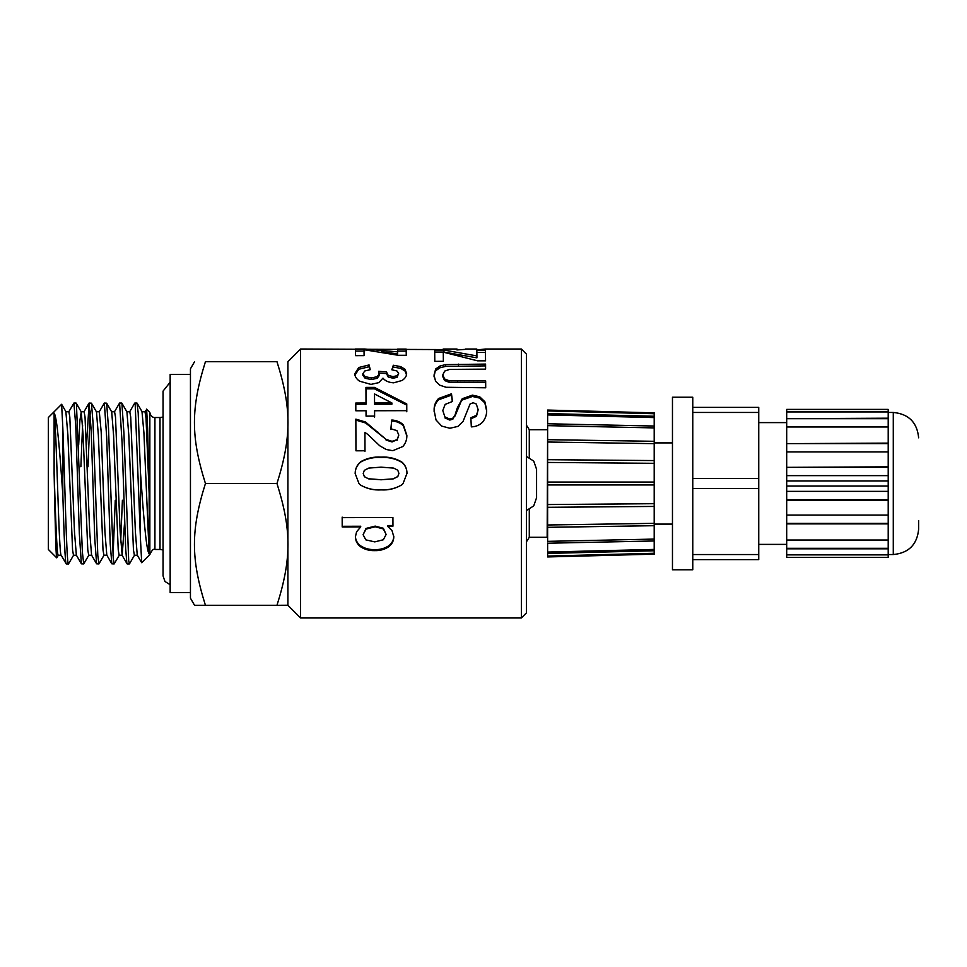 <?xml version="1.0" encoding="UTF-8"?>
<svg xmlns="http://www.w3.org/2000/svg" width="967" height="967" viewBox="0 0 967 967"><rect width="100%" height="100%" fill="white"/><g stroke="black" fill="none" stroke-linecap="round" stroke-linejoin="round"><path stroke-width="1.45" d="M134.534 555.118L129.505 563.821L128.696 560.787L123.945 433.446L121.89 403.166L126.919 411.869L128.792 435.005L133.458 549.981L134.401 555.239L137.326 555.251M142.004 411.749L143.902 432.539L149.16 553.934L149.16 493.593L147.637 428.321L146.646 409.488L144.869 411.882M142.076 411.749L145.014 411.749L146.041 418.228L149.16 493.593M119.316 555.131L114.154 563.942L113.248 558.467L108.497 427.982L106.66 403.179L111.701 411.882L113.562 435.029L118.24 549.993L119.171 555.251L122.168 555.251L124.598 522.156M120.67 541.931L122.41 500.253M126.858 411.749L129.783 411.749L130.714 417.019L135.392 531.959L137.254 555.131L141.702 562.709L140.469 539.223L140.469 472.525L138.196 412.861L136.963 403.058M104.085 555.131L98.924 563.942L97.812 555.529L93.062 422.978L91.442 403.179L96.47 411.882L98.344 435.065L103.01 549.993L103.94 555.251L106.805 555.118L111.834 563.821L114.154 563.942M111.628 411.749L114.553 411.749L115.496 417.019L120.162 531.923L122.168 555.251M78.678 444.844L79.898 420.572L81.252 411.882L83.114 435.077L87.792 549.981L88.722 555.251L91.647 555.251M99.299 411.749L101.197 432.031L104.932 531.935L106.805 555.118M65.877 411.749L67.895 435.041L72.561 549.981L73.492 555.239L76.429 555.251M80.877 466.747L82.606 425.069M81.107 411.749L84.105 411.749L85.036 417.007L89.713 531.971L91.575 555.118L96.615 563.821L98.924 563.942M73.637 555.118L68.476 563.942C66.59 567.593 64.704 474.374 62.819 427.777L62.819 494.475C60.063 455.505 57.186 416.68 54.116 413.066L54.116 473.407C55.506 514.903 56.884 556.569 58.274 555.239L61.199 555.251M65.961 411.749L68.887 411.749L69.817 417.019L74.483 531.995L76.357 555.131L81.385 563.834L83.706 563.942L82.364 552.024L76.429 403.831L76.091 403.058L73.903 403.058L75.777 425.843L79.33 533.554L81.385 563.834M68.476 563.942L66.324 563.942C65.127 564.74 63.967 533.24 62.819 494.475M61.126 555.131L66.288 563.942M68.742 411.882L73.903 403.07M91.442 403.179L89.121 403.058L91.212 431.113L94.778 539.018L96.615 563.821M90.221 411.108L88.009 466.747M88.855 555.131L83.706 563.942M86.534 444.844L89.121 403.058M106.66 403.179L104.351 403.058L106.66 436.818L110.226 544.022L111.834 563.821M99.19 411.869L104.351 403.058M129.373 563.942L127.185 563.942L126.858 563.169L125.662 548.543L122.096 442.886L119.582 403.058L121.745 403.058M113.054 555.892L115.266 500.253M114.42 411.869L119.582 403.058M154.925 549.474L154.925 417.526L160.002 417.526L160.002 549.474L154.925 549.474C153.584 548.507 151.892 550.199 149.849 554.55L149.849 412.45L146.525 409.126M129.638 411.882L134.679 403.166L135.175 403.964L140.469 539.223M54.116 473.407C55.01 515.665 55.893 558.406 56.751 557.874L48.35 549.474L48.35 417.526L61.622 404.279L62.819 427.777M287.9 605.233L276.973 605.306C291.635 558.733 291.635 530.073 276.973 483.5C291.635 436.927 291.635 408.267 276.973 361.694L205.439 361.694C190.777 361.694 190.777 361.694 205.439 361.694C190.777 361.694 190.777 361.694 205.439 361.694C190.777 408.267 190.777 436.927 205.439 483.5C190.777 530.073 190.777 558.733 205.439 605.306L194.56 605.306L190.451 598.198L190.451 368.802L194.56 361.694M190.451 592.614L170.156 592.614L170.156 374.386L190.451 374.386M205.439 605.306L276.973 605.306M54.116 413.066C56.509 424.537 58.89 559.845 61.272 555.251M141.714 562.685L149.849 554.55M56.751 557.874L58.407 555.118M140.469 472.525C143.213 511.495 146.09 550.32 149.16 553.934M205.439 483.5L276.973 483.5M276.973 361.694C291.635 361.694 291.635 361.694 276.973 361.694C291.635 361.694 291.635 361.694 276.973 361.694M300.58 617.986L287.9 605.306L287.9 361.694L300.58 349.014L300.58 617.986L521.358 617.986L521.358 349.014L485.386 349.014L476.743 349.957M521.358 617.986L526.423 612.921L526.423 354.079L521.358 349.014M547.624 429.324L547.153 537.301L529.287 537.301L529.287 509.512M529.287 457.488L529.287 429.699L526.423 425.142M393.339 478.786L397.8 476.501L398.912 473.371L397.775 470.24L393.738 468.113L381.034 467.158L368.765 468.088L364.317 470.349L363.217 473.479L364.354 476.622L368.391 478.75L381.071 479.717L393.339 478.858L397.8 476.61L398.912 473.371M443.212 349.583L300.58 349.014M465.574 349.353L456.944 349.945M445.63 364.607L485.579 364.088L485.603 369.14L449.631 369.394L444.639 371.098L442.777 374.954L444.578 378.967L448.966 380.66L485.664 380.877L485.7 387.791L446.125 387.283L439.743 385.18L435.585 381.216L434.014 375.16L435.67 368.995L440.009 365.985L445.63 364.607L445.63 366.396L485.579 365.889L485.579 364.088M354.804 373.733L358.733 367.533L369.08 364.946L370.252 369.672L364.764 370.99L362.867 373.685L365.163 376.683L371.34 377.928L377.142 376.707L379.282 373.854L378.544 371.328L386.474 371.908L388.202 375.377L393.037 376.622L397.123 375.692L398.634 373.322L396.881 370.941L391.828 369.781L393.315 365.248L400.689 366.614L405.028 369.297L406.623 373.467C406.672 376.054 405.161 378.399 402.091 380.478L393.654 382.823C388.782 382.521 385.217 380.962 382.968 378.145L378.798 382.63L370.953 384.395L359.543 381.179C356.412 378.931 354.829 376.453 354.804 373.733M367.641 434.28L364.934 432.442L364.994 450.779L355.953 450.803L355.856 419.122L365.574 422.035L386.111 439.441L392.07 441.327L397.062 439.659L398.791 435.114L396.953 430.629L390.849 428.744L391.792 420.029C396.385 420.27 400.229 421.878 403.336 424.851L406.865 435.319C406.986 439.489 405.657 443.224 402.852 446.524L392.783 450.695L386.256 449.522L379.753 445.787L367.641 434.28M381.107 457.113C388.541 456.654 395.43 458.261 401.752 461.96C405.246 464.922 406.986 468.729 406.986 473.347L403.094 483.5L401.752 484.878C395.43 488.661 388.553 490.329 381.095 489.894C373.637 490.366 366.735 488.722 360.389 484.975L358.962 483.5L355.155 473.504C355.215 468.657 357.101 464.704 360.812 461.634C367.061 458.14 373.83 456.629 381.107 457.113L381.107 457.512C388.541 457.053 395.43 458.648 401.752 462.274C405.246 465.212 406.986 468.947 406.986 473.504M366.034 410.757L355.82 410.782L355.796 403.046L366.01 403.021L365.949 387.404L374.459 387.392L406.756 403.928L406.781 410.661L374.592 410.745L374.604 416.112L366.058 416.136L366.034 410.757M364.1 355.651L355.554 355.663L355.421 349.014L364.668 349.014L397.667 351.867L397.594 349.075L406.188 349.075L406.297 355.288L398.331 355.3L364.015 349.691L364.1 355.651L364.015 349.691M342.197 526.955L342.173 517.635L392.916 517.49L392.953 526.181L387.549 526.205L392.058 530.69L393.811 536.878C393.702 540.855 392.046 544.119 388.819 546.681C384.721 549.449 380.067 550.767 374.858 550.634C369.527 550.803 364.752 549.51 360.522 546.73C357.246 544.179 355.53 540.916 355.385 536.927L356.581 531.814L360.715 526.894L342.197 526.955L342.173 517.127M434.135 410.479C433.905 405.898 435.38 401.909 438.535 398.513L451.48 393.799L452.483 401.474L445.122 404.411L442.789 410.54L444.905 416.91L449.812 419.086L452.87 418.155L455.058 414.952L457.246 408.026L462.226 398.73L472.428 395.128L479.692 396.784L484.854 401.704L486.643 409.851C486.897 414.311 485.519 418.457 482.497 422.289C479.487 425.19 475.764 426.725 471.328 426.882L470.856 417.768L476.465 415.302L478.157 409.778L476.308 404.037L473.153 402.743L470.071 403.976L463.096 421.358L457.947 426.399L449.873 428.26L441.689 426.084L436.02 419.98L434.135 410.479M443.357 361.332L434.799 361.344L434.679 350.054L443.926 350.054L476.924 355.929L476.852 350.453L485.434 350.441L485.555 360.836L477.589 360.836L443.273 352.157L443.357 361.332L443.273 352.157M391.901 402.961L374.519 393.968L374.555 403.009L391.901 402.961L391.901 404.182L374.555 404.218L374.555 403.009M386.123 534.473L383.343 528.961L375.184 526.761L366.034 529.106L363.096 534.703L365.828 539.864L374.749 541.883L383.331 539.755L386.123 534.473L383.343 528.272L375.184 526.108L375.184 526.761M434.679 352.073L443.926 352.073L443.926 350.054M443.926 352.073L476.924 357.85L476.924 355.929M476.852 352.459L485.434 352.447L485.434 350.441M485.434 352.447L485.531 360.836M434.135 411.579C433.905 407.071 435.38 403.142 438.535 399.794L451.48 395.152L451.48 393.799M438.535 399.794L438.535 398.513M451.48 395.152L452.326 401.498M444.905 416.91L442.789 410.54M444.905 417.913L449.812 420.065L449.812 419.086M449.812 420.065L452.87 419.146L452.87 418.155M452.87 419.146L455.058 414.952M455.058 415.991L462.226 398.73M462.226 400.012L472.428 396.47L472.428 395.128M472.428 396.47L479.692 398.09L479.692 396.784M479.692 398.09L484.854 402.937L484.854 401.704M484.854 402.937L486.643 410.963M470.856 418.759L476.465 416.33L476.465 415.302M476.465 416.33L478.157 409.778M383.343 528.272L383.343 528.961M375.184 526.108L366.034 528.417L366.034 529.106M366.034 528.417L363.096 534.703M392.953 525.54L387.549 525.552L387.549 526.205M393.811 536.081C393.702 539.985 392.046 543.2 388.819 545.739L388.819 546.681M388.819 545.739C384.721 548.458 380.067 549.752 374.858 549.619L374.858 550.634M374.858 549.619C369.527 549.788 364.752 548.507 360.522 545.775L360.522 546.73M360.522 545.775C357.246 543.273 355.53 540.045 355.385 536.117M342.197 526.302L360.715 526.241L360.715 526.894M355.421 351.045L364.668 351.045M364.668 349.752L364.668 349.014M381.312 351.819L397.667 353.862L397.667 351.867M397.594 351.106L406.188 351.106L406.188 349.075M406.188 351.106L406.273 355.288M374.519 393.968L374.555 404.218M355.796 404.266L366.01 404.242L366.01 403.021M365.949 388.855L374.459 388.843L374.459 387.392M374.459 388.843L406.756 405.137L406.756 403.928M406.756 405.137L406.781 411.761M374.604 417.14L374.592 410.745M403.094 483.5L401.752 484.878C395.43 488.577 388.553 490.221 381.095 489.798L381.095 489.894M381.095 489.798C373.637 490.257 366.735 488.649 360.389 484.95L358.962 483.512M355.155 473.649C355.215 468.886 357.101 464.994 360.812 461.96L360.812 461.634M360.812 461.96C367.061 458.527 373.83 457.04 381.107 457.512M364.354 476.622L363.217 473.479M364.354 476.719L368.391 478.75M368.391 478.822L381.071 479.777L393.339 478.858M364.934 432.442L364.994 451.263M355.856 420.089L365.574 422.966L365.574 422.035M365.574 422.966L386.111 439.441M386.111 440.106L392.07 441.955L392.07 441.327M392.07 441.955L397.062 439.659M397.062 440.311L398.791 435.114M390.849 429.566L391.792 420.029M391.792 420.996C396.385 421.225 400.229 422.809 403.336 425.734L403.336 424.851M403.336 425.734L406.865 436.044M354.804 375.389L358.733 369.285L369.08 366.735L369.08 364.946M358.733 369.285L358.733 367.533M369.08 366.735L369.853 369.708M365.163 376.683L365.163 378.29L362.867 375.341L362.867 373.685M365.163 378.29L371.34 379.523L371.34 377.928M371.34 379.523L377.142 378.327L377.142 376.707M377.142 378.327L379.282 375.51L379.282 373.854M378.544 373.02L386.474 373.6L386.474 371.908M386.474 373.6L388.202 377.009L388.202 375.377M388.202 377.009L393.037 378.23L393.037 376.622M393.037 378.23L397.123 377.323L397.123 375.692M397.123 377.323L398.634 373.322M392.36 369.829L393.315 365.248M393.315 367.037L400.689 368.379L400.689 366.614M400.689 368.379L405.028 371.014L405.028 369.297M405.028 371.014L406.623 375.123M485.579 365.889L485.591 369.14M444.578 378.967L444.578 380.539L442.777 376.598L442.777 374.954M444.578 380.539L448.966 382.207L448.966 380.66M448.966 382.207L485.664 382.424L485.664 380.877M485.664 382.424L485.688 387.791M434.014 376.792L435.67 368.995M435.67 370.724L440.009 367.762L440.009 365.985M440.009 367.762L445.63 366.396M536.576 483.5L536.576 497.715L536.576 469.285L533.736 461.102L526.423 456.448M888.202 557.403L888.202 554.877L786.691 554.877L786.691 557.403L888.202 557.403L786.691 557.403M786.691 554.877L786.691 548.809L888.202 548.809L888.202 554.877M888.202 411.93L888.202 409.404L786.691 409.404L786.691 411.93L888.202 411.93L888.202 475.631L786.691 475.631L786.691 486.038L888.202 486.038L888.202 548.809M888.202 486.038L888.202 480.962L786.691 480.962M888.202 475.631L888.202 480.962M758.744 559.627L692.771 559.627L758.744 559.627L758.744 554.55L692.771 554.55M692.771 412.45L758.744 412.45L758.744 407.373L692.771 407.373M758.744 412.45L758.744 478.423L692.771 478.423M692.771 488.577L758.744 488.577L758.744 478.423M758.744 488.577L758.744 554.55M692.771 408.219L692.771 569.781L672.464 569.781L672.464 397.219L692.771 397.219L692.771 408.219M888.202 540.033L786.691 540.033L786.691 548.301L888.202 548.301M786.691 540.033L786.691 523.872L888.202 523.872M888.202 515.085L786.691 515.085L786.691 523.365L888.202 523.365M786.691 515.085L786.691 500.157L888.202 500.157M888.202 491.369L786.691 491.369L786.691 499.649L888.202 499.649M786.691 491.369L786.691 486.038M786.691 475.631L786.691 467.351L888.202 467.351M786.691 467.351L888.202 466.843M786.691 466.843L786.691 451.915L888.202 451.915M786.691 451.915L786.691 443.635L888.202 443.635M786.691 443.635L888.202 443.128M786.691 443.128L786.691 426.967L888.202 426.967M786.691 426.967L786.691 418.699L888.202 418.699M786.691 418.699L888.202 418.191M786.691 411.93L786.691 418.191M654.2 524.102L672.464 524.102M918.65 520.548L918.65 529.179C917.139 544.59 908.69 553.051 893.278 554.55L893.278 412.45C908.69 413.949 917.139 422.41 918.65 437.821M888.202 554.55L893.278 554.55M758.744 544.397L786.691 544.397M547.624 423.945L547.624 410.056L547.624 410.939L654.2 413.731L654.2 417.587L547.624 414.94L547.624 414.045M654.2 484.938L547.624 484.938L547.624 482.062L654.2 482.062L654.2 539.09L547.624 541.351L547.624 425.649L654.2 427.91L654.2 417.587M654.2 539.09L654.2 549.413L547.624 552.06L547.624 553.426L547.624 543.055M654.2 549.413L654.2 553.269L547.624 556.061L547.624 556.944L547.624 552.955M547.624 527.341L654.2 525.697L547.624 527.317L547.624 524.984L654.2 523.34M654.2 506.43L547.624 507.3L547.624 504.556L654.2 503.686M654.2 460.57L654.2 463.314L547.624 462.444L547.624 459.7L654.2 460.57L654.2 441.303L547.624 439.683L654.2 441.303L654.2 427.91M654.2 443.66L547.624 442.016L547.624 439.683M654.2 482.062L654.2 463.314M654.2 553.269L654.2 554.151M654.2 412.849L654.2 413.731M457.246 409.162L457.246 408.026M377.771 432.708L377.771 431.923M458.503 365.925L458.503 364.124M457.584 382.473L457.584 380.925M96.398 411.749L99.335 411.749M160.002 549.474L163.048 549.945M160.002 417.526L163.048 417.055M154.925 417.526C155.252 417.708 150.792 417.853 149.849 412.45M134.8 403.058L136.988 403.058M122.023 555.118L127.064 563.834M83.96 411.869L89 403.166M137.109 403.154L142.149 411.869M76.212 403.166L81.252 411.882M61.658 404.315L66.022 411.869M529.287 537.301L526.423 541.858M476.791 349.014L465.55 349.014M456.992 349.014L443.176 349.014M547.153 429.699L529.287 429.699M526.423 510.552L533.736 505.898L536.576 497.715M170.156 584.769L164.934 581.433L163.048 575.873L163.048 391.127L170.156 382.231M672.464 442.898L654.2 442.898M893.278 412.45L888.202 412.45M786.691 422.603L758.744 422.603M547.636 413.574L654.224 416.233M547.636 423.776L654.212 426.036M547.636 543.224L654.212 540.964M547.636 553.426L654.224 550.767M654.224 554.151L547.648 556.944M654.224 412.849L547.648 410.056"/></g></svg>
